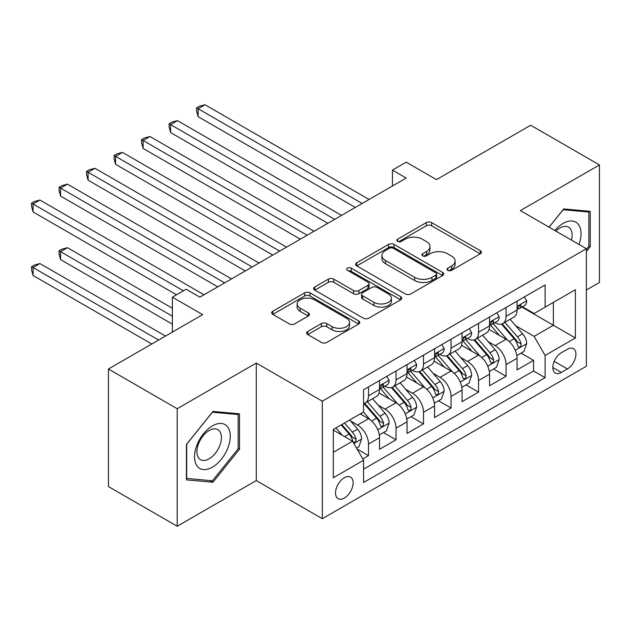 <?xml version="1.0" encoding="UTF-8"?>
<svg xmlns="http://www.w3.org/2000/svg" width="631" height="631" viewBox="0 0 631 631"><rect width="100%" height="100%" fill="white"/><g stroke="black" fill="none" stroke-linecap="round" stroke-linejoin="round"><path stroke-width="0.95" d="M447.821 270.36A2.674 1.546 0 0 0 451.599 270.36L480.294 253.796A3.818 2.208 0 0 0 481.406 252.242A3.818 2.208 0 0 0 480.294 250.681L431.691 222.625A3.818 2.208 0 0 0 426.288 222.625L397.601 239.188A2.674 1.546 0 0 0 396.82 240.277A2.674 1.546 0 0 0 397.601 241.365A2.674 1.546 0 0 0 401.379 241.365L405.094 239.22A12.218 7.051 0 0 1 422.376 239.22L426.422 241.563A12.218 7.051 0 0 1 430.003 246.547A12.218 7.051 0 0 1 426.422 251.54L422.707 253.686A2.674 1.546 0 0 0 421.926 254.774A2.674 1.546 0 0 0 422.707 255.863A2.674 1.546 0 0 0 426.493 255.863L430.2 253.717A12.218 7.051 0 0 1 447.482 253.717L451.536 256.06A12.218 7.051 0 0 1 455.117 261.045A12.218 7.051 0 0 1 451.536 266.037L447.821 268.183A2.674 1.546 0 0 0 447.04 269.271A2.674 1.546 0 0 0 447.821 270.36L447.821 268.183M344.313 498.056A12.446 7.186 120 0 0 352.445 487.093A12.446 7.186 120 0 0 350.536 477.115A12.446 7.186 120 0 0 344.313 477.73A12.446 7.186 120 0 0 336.181 488.702A12.446 7.186 120 0 0 338.09 498.671A12.446 7.186 120 0 0 344.313 498.056M307.754 331.433A3.818 2.208 0 0 0 306.634 332.987A3.818 2.208 0 0 0 307.754 334.548L321.392 342.42A3.818 2.208 0 0 0 326.787 342.42L358.653 324.026A3.818 2.208 0 0 0 359.773 322.465A3.818 2.208 0 0 0 358.653 320.911L310.05 292.847A3.818 2.208 0 0 0 304.647 292.847L272.789 311.241A3.818 2.208 0 0 0 271.669 312.802A3.818 2.208 0 0 0 272.789 314.364L289.258 323.869A3.818 2.208 0 0 0 294.661 323.869L308.291 315.997A3.818 2.208 0 0 0 309.411 314.443A3.818 2.208 0 0 0 308.291 312.881L300.127 308.165A10.214 5.9 0 0 1 297.138 303.992A10.214 5.9 0 0 1 303.44 298.55A10.214 5.9 0 0 1 314.569 299.828L346.569 318.3A10.214 5.9 0 0 1 349.558 322.465A10.214 5.9 0 0 1 343.256 327.915A10.214 5.9 0 0 1 332.127 326.637L326.787 323.561A3.818 2.208 0 0 0 321.392 323.561L307.754 331.433L307.754 334.548M586.38 290.008L599.45 282.467L599.45 164.943L530.679 125.238L436.463 179.63L406.206 162.159L392.45 170.102L406.206 178.045L199.901 297.154L186.145 289.219L172.389 297.154L172.389 332.095M177.201 408.722L177.201 526.246L256.289 480.585L256.289 363.062L177.201 408.722L108.437 369.017L202.646 314.624L172.389 297.154M256.289 363.062L322.307 401.182L586.38 248.717L586.38 366.24L322.307 518.706L322.307 401.182M599.45 164.943L520.362 210.604L586.38 248.717M405.362 293.943A3.818 2.208 0 0 0 410.765 293.943L442.623 275.542A3.818 2.208 0 0 0 443.743 273.988A3.818 2.208 0 0 0 442.623 272.426L394.02 244.371A3.818 2.208 0 0 0 388.625 244.371L356.76 262.764A3.818 2.208 0 0 0 355.639 264.318A3.818 2.208 0 0 0 356.76 265.88L405.362 293.943M348.517 270.944A2.674 1.546 0 0 1 351.222 271.314L351.222 268.143L400.638 296.665A3.818 2.208 0 0 1 401.758 298.226A3.818 2.208 0 0 1 400.638 299.788L368.78 318.182A3.818 2.208 0 0 1 363.377 318.182L314.774 290.118L314.774 287.002A3.818 2.208 0 0 0 313.654 288.564A3.818 2.208 0 0 0 314.774 290.118M314.774 287.002L328.412 279.131A3.818 2.208 0 0 1 333.807 279.131L353.518 290.512A3.818 2.208 0 0 0 358.921 290.512L367.968 285.291A3.818 2.208 0 0 0 369.088 283.729A3.818 2.208 0 0 0 367.968 282.167L347.444 270.32A2.674 1.546 0 0 1 346.664 269.232A2.674 1.546 0 0 1 348.312 267.804A2.674 1.546 0 0 1 351.222 268.143M177.201 526.246L108.437 486.548L108.437 369.017M362.817 458.95L368.52 455.653L357.107 449.067M350.615 421.019L357.517 425.002A15.562 8.984 60 0 1 368.52 444.058L379.523 437.709L379.523 449.304L396.031 439.775L383.514 432.55M378.119 405.134L385.028 409.125A15.562 8.984 60 0 1 396.031 428.181L407.034 421.823L407.034 433.418L423.535 423.89L411.018 416.665M405.63 389.256L412.532 393.239A15.562 8.984 60 0 1 423.535 412.295L434.538 405.946L434.538 417.541L451.047 408.012L438.529 400.788M433.134 373.371L440.044 377.362A15.562 8.984 60 0 1 451.047 396.418L462.05 390.061L462.05 401.655L478.55 392.127L466.033 384.902M460.646 357.493L467.547 361.476A15.562 8.984 60 0 1 478.55 380.532L489.553 374.183L489.553 385.778L506.062 376.25L506.062 364.655A15.562 8.984 -120 0 0 495.059 345.599L488.149 341.608M493.545 369.025L506.062 376.25M379.523 437.709A15.562 8.984 -120 0 0 368.52 418.653L360.269 413.889M407.034 421.823A15.562 8.984 -120 0 0 396.031 402.767L379.018 392.947M434.538 405.946A15.562 8.984 -120 0 0 423.535 386.89L406.522 377.062M462.05 390.061A15.562 8.984 -120 0 0 451.047 371.004L434.033 361.184M489.553 374.183A15.562 8.984 -120 0 0 478.55 355.127L461.545 345.299M567.403 349.251L561.353 352.745A12.06 6.965 120 0 0 553.474 363.369A12.06 6.965 120 0 0 555.319 373.031A12.06 6.965 120 0 0 561.353 372.432L567.403 368.946A12.06 6.965 120 0 0 575.283 358.313A12.06 6.965 120 0 0 573.437 348.651A12.06 6.965 120 0 0 567.403 349.251M333.31 452.317L352.563 441.203L363.566 460.259L363.566 482.494L545.121 377.677L545.121 355.442L534.118 336.386L515.661 325.73M363.566 460.259L333.31 477.73L333.31 429.451L363.566 411.98L363.566 389.745L545.121 284.928L545.121 307.163L575.377 289.692L575.377 337.971L545.121 355.442M384.878 386.172L385.028 386.251A15.562 8.984 60 0 0 392.805 387.024L403.808 380.667A15.562 8.984 -120 0 0 407.034 373.544L407.034 364.655M412.39 370.287L412.532 370.373A15.562 8.984 60 0 0 420.317 371.138L431.32 364.789A15.562 8.984 -120 0 0 434.538 357.667L434.538 348.769M439.902 354.409L440.044 354.488A15.562 8.984 60 0 0 447.821 355.261L458.824 348.904A15.562 8.984 -120 0 0 462.05 341.781L462.05 332.892M467.405 338.524L467.547 338.61A15.562 8.984 60 0 0 475.332 339.375L486.335 333.026A15.562 8.984 -120 0 0 489.553 325.904L489.553 317.007M363.566 469.156L533.566 371.004L533.566 360.364L517.065 369.892L517.065 358.298A15.562 8.984 -120 0 0 506.062 339.241L489.049 329.421M494.917 322.646L495.059 322.725A15.562 8.984 -120 0 0 502.836 323.498A15.562 8.984 -120 0 0 506.062 316.376L506.062 307.478M502.836 323.498L513.839 317.141A15.562 8.984 -120 0 0 517.065 310.018L517.065 301.129M368.52 386.89L368.52 395.779A15.562 8.984 60 0 1 365.302 402.901A15.562 8.984 60 0 1 363.566 403.532M365.302 402.901L376.305 396.552A15.562 8.984 -120 0 0 379.523 389.43L379.523 380.532M396.031 371.004L396.031 379.901A15.562 8.984 60 0 1 392.805 387.024M423.535 355.127L423.535 364.016A15.562 8.984 60 0 1 420.317 371.138M451.047 339.241L451.047 348.138A15.562 8.984 60 0 1 447.821 355.261M478.55 323.364L478.55 332.253A15.562 8.984 60 0 1 475.332 339.375M478.55 380.532L478.55 392.127M451.047 396.418L451.047 408.012M423.535 412.295L423.535 423.89M396.031 428.181L396.031 439.775M368.52 444.058L368.52 455.653M352.563 441.203L333.31 430.082M534.118 336.386L553.371 325.265L553.371 302.399L575.377 289.692M521.869 307.076L575.377 337.971M522.421 306.761L534.118 313.512L545.121 307.163M256.289 480.585L322.307 518.706M392.45 170.102L392.45 185.987M521.056 353.139L533.566 360.364M533.566 371.004L545.121 377.677M586.38 251.509L590.237 246.721L590.237 211.33L563.688 208.956L549.057 227.168M186.421 479.86L212.962 482.234L239.512 449.209L239.512 413.818L212.962 411.444L186.421 444.469L186.421 479.86M588.857 245.924L590.237 246.721M238.132 448.42L239.512 449.209M210.162 480.617L212.962 482.234M448.893 270.738L451.536 269.216A12.218 7.051 0 0 0 455.117 264.223L455.117 261.045M430.003 246.547L430.003 249.726A12.218 7.051 0 0 1 426.422 254.719L423.78 256.241M480.238 253.828L431.691 225.795A3.818 2.208 0 0 0 426.288 225.795L398.666 241.744M442.576 275.573L394.02 247.541A3.818 2.208 0 0 0 388.625 247.541L356.815 265.911M435.871 275.077A2.674 1.546 0 0 0 436.66 273.988A2.674 1.546 0 0 0 435.871 272.892L393.216 248.267A2.674 1.546 0 0 0 389.43 248.267L385.517 250.523A12.218 7.051 0 0 0 381.936 255.516A12.218 7.051 0 0 0 385.517 260.5L414.677 277.34A12.218 7.051 0 0 0 431.959 277.34L435.871 275.077L435.871 278.255A2.674 1.546 0 0 0 436.66 277.167L436.66 273.988M381.936 255.516L381.936 258.686A12.218 7.051 0 0 0 385.517 263.679L385.517 260.5M435.871 278.255L431.959 280.511A12.218 7.051 0 0 1 414.677 280.511L385.517 263.679M314.83 290.15L328.412 282.309L328.412 279.131M369.088 283.729L369.088 286.908A3.818 2.208 0 0 1 367.968 288.462L358.921 293.683A3.818 2.208 0 0 1 353.518 293.683L333.807 282.309A3.818 2.208 0 0 0 328.412 282.309M351.222 271.314L400.59 299.812M373.978 302.32A10.214 5.9 0 0 0 385.107 303.598A10.214 5.9 0 0 0 391.409 298.147A10.214 5.9 0 0 0 388.42 293.983L377.149 287.468A3.818 2.208 0 0 0 371.746 287.468L362.699 292.689A3.818 2.208 0 0 0 361.587 294.251A3.818 2.208 0 0 0 362.699 295.813L373.978 302.32L373.978 305.499A10.214 5.9 0 0 0 385.107 306.776A10.214 5.9 0 0 0 391.409 301.326L391.409 298.147M361.587 294.251L361.587 297.43A3.818 2.208 0 0 0 362.699 298.984L362.699 295.813M373.978 305.499L362.699 298.984M349.558 322.465L349.558 325.643A10.214 5.9 0 0 1 343.256 331.094A10.214 5.9 0 0 1 332.127 329.816L326.787 326.732A3.818 2.208 0 0 0 321.392 326.732L307.802 334.58M297.138 303.992L297.138 307.171A10.214 5.9 0 0 0 300.127 311.343L300.127 308.165M308.243 316.028L300.127 311.343M358.597 324.058L310.05 296.026A3.818 2.208 0 0 0 304.647 296.026L272.837 314.388M516.836 355.576L523.943 351.475L526.688 343.532A10.309 5.955 -120 0 0 522.673 333.854L510.108 319.302M507.592 340.251L493.221 323.616M499.413 335.408L491.076 325.754A24.704 14.261 -120 0 0 490.311 324.894M198.11 180.19L300.301 239.188L143.095 148.427L143.095 140.484L149.973 136.517L314.057 231.246M501.44 324.058L514.147 338.776A10.309 5.955 60 0 1 517.822 345.875L518.572 347.097L519.968 346.9L520.898 345.772L521.127 343.966A10.309 5.955 -120 0 0 517.452 336.867L504.879 322.315M502.181 323.813L515.842 339.628A5.253 3.029 60 0 1 517.168 341.686L521.127 343.966M524.353 296.917L526.688 300.963A10.309 5.955 60 0 1 524.558 305.53L519.329 308.543A10.309 5.955 -120 0 0 521.127 306.169L520.906 305.254L519.621 305.514L517.822 308.078A10.309 5.955 60 0 1 517.065 309.545M362.194 203.458L198.11 108.721L204.988 104.754L369.072 199.483M517.404 309.032L517.452 309.032A10.309 5.955 -120 0 0 519.329 308.543M355.316 207.425L198.11 116.664L198.11 108.721L196.596 107.846L199.349 106.26L204.988 104.754M198.11 116.664L196.596 111.024L196.596 107.846M578.99 244.449A25.287 14.6 120 0 0 563.136 223.39A25.287 14.6 120 0 0 554.862 230.512M571.449 240.095A17.313 9.993 120 0 0 568.539 227.16A17.313 9.993 120 0 0 559.886 228.02A17.313 9.993 120 0 0 555.879 231.104M549.104 227.199L563.136 209.737L588.857 212.04L588.857 246.327L586.38 249.411M587.153 211.054L588.857 212.04M227.901 447.907A25.287 14.6 120 0 0 221.355 423.48A25.287 14.6 120 0 0 196.927 445.139A25.287 14.6 120 0 0 203.474 469.567A25.287 14.6 120 0 0 227.901 447.907M219.762 445.589A17.313 9.993 120 0 0 217.813 429.648A17.313 9.993 120 0 0 198.56 443.696A17.313 9.993 120 0 0 200.5 459.636A17.313 9.993 120 0 0 219.762 445.589M186.697 478.519L186.697 444.224L212.41 412.232L238.132 414.528L238.132 448.822L212.41 480.814L186.421 478.361M236.428 413.542L238.132 414.528M489.325 371.454L496.431 367.352L499.184 359.41A10.309 5.955 -120 0 0 495.169 349.732L482.597 335.179M480.081 356.129L465.717 339.502M471.909 351.286L463.572 341.631A24.704 14.261 -120 0 0 462.807 340.772M170.599 196.067L272.789 255.074L115.583 164.305L115.583 156.37L122.461 152.394L286.545 247.131M473.928 339.935L486.643 354.654A10.309 5.955 60 0 1 490.319 361.76L491.068 362.983L492.456 362.786L493.395 361.65L493.616 359.851A10.309 5.955 -120 0 0 489.94 352.753L477.375 338.2M474.678 339.699L488.339 355.513A5.253 3.029 60 0 1 489.656 357.564L493.616 359.851M461.813 387.339L468.928 383.238L471.672 375.295A10.309 5.955 -120 0 0 467.658 365.617L455.093 351.065M452.577 372.014L438.206 355.379M444.398 367.171L436.06 357.517A24.704 14.261 -120 0 0 435.295 356.657M143.095 211.953L245.285 270.951L88.08 180.19L88.08 172.247L94.958 168.28L259.041 263.009M446.417 355.821L459.131 370.539A10.309 5.955 60 0 1 462.807 377.638L463.556 378.86L464.952 378.663L465.883 377.535L466.112 375.737A10.309 5.955 -120 0 0 462.436 368.63L449.864 354.078M447.166 355.576L460.827 371.391A5.253 3.029 60 0 1 462.152 373.449L466.112 375.737M434.309 403.217L441.416 399.115L444.169 391.173A10.309 5.955 -120 0 0 440.154 381.495L427.581 366.942M425.065 387.891L410.702 371.265M416.894 383.049L408.557 373.394A24.704 14.261 -120 0 0 407.792 372.535M115.583 227.83L217.774 286.837L60.568 196.067L60.568 188.133L67.446 184.157L231.53 278.894M418.913 371.698L431.628 386.417A10.309 5.955 60 0 1 435.303 393.523L436.053 394.746L437.441 394.549L438.379 393.413L438.6 391.614A10.309 5.955 -120 0 0 434.925 384.516L422.36 369.963M419.662 371.462L433.323 387.276A5.253 3.029 60 0 1 434.641 389.327L438.6 391.614M406.798 419.102L413.912 415.001L416.657 407.058A10.309 5.955 -120 0 0 412.642 397.38L400.078 382.828M397.562 403.777L383.191 387.142M389.382 398.934L381.045 389.28A24.704 14.261 -120 0 0 380.28 388.42M88.08 243.716L176.514 294.772L33.064 211.953L33.064 204.01L39.942 200.043L204.026 294.772M391.401 387.584L404.116 402.302A10.309 5.955 60 0 1 407.792 409.401L408.541 410.623L409.937 410.426L410.868 409.298L411.096 407.5A10.309 5.955 -120 0 0 407.421 400.393L394.848 385.841M392.151 387.339L405.812 403.154A5.253 3.029 60 0 1 407.137 405.212L411.096 407.5M496.849 312.802L499.184 316.849A10.309 5.955 60 0 1 497.047 321.408L491.825 324.429A10.309 5.955 -120 0 0 493.616 322.055L493.403 321.14L492.109 321.392L490.319 323.955A10.309 5.955 60 0 1 489.553 325.422M334.69 219.336L170.599 124.607L177.477 120.631L341.56 215.368M489.901 324.91L489.94 324.91A10.309 5.955 -120 0 0 491.825 324.429M327.812 223.311L170.599 132.542L170.599 124.607L169.092 123.731L171.837 122.138L177.477 120.631M170.599 132.542L169.092 126.91L169.092 123.731M469.338 328.68L471.672 332.726A10.309 5.955 60 0 1 469.543 337.293L464.313 340.306A10.309 5.955 -120 0 0 466.112 337.932L465.891 337.017L464.605 337.277L462.807 339.841A10.309 5.955 60 0 1 462.05 341.308M307.179 235.221L141.581 139.609L144.333 138.023L149.973 136.517M462.389 340.795L462.436 340.795A10.309 5.955 -120 0 0 464.313 340.306M143.095 148.427L141.581 142.787L141.581 139.609M441.826 344.565L444.169 348.612A10.309 5.955 60 0 1 442.031 353.171L436.81 356.192A10.309 5.955 -120 0 0 438.6 353.817L438.387 352.903L437.094 353.155L435.303 355.718A10.309 5.955 60 0 1 434.538 357.185M279.667 251.099L114.077 155.494L116.822 153.909L122.461 152.394M434.885 356.673L434.925 356.673A10.309 5.955 -120 0 0 436.81 356.192M115.583 164.305L114.077 158.673L114.077 155.494M414.322 360.443L416.657 364.497A10.309 5.955 60 0 1 414.528 369.056L409.298 372.069A10.309 5.955 -120 0 0 411.096 369.695L410.876 368.78L409.59 369.04L407.792 371.604A10.309 5.955 60 0 1 407.034 373.071M252.163 266.984L86.565 171.372L89.318 169.786L94.958 168.28M407.374 372.558L407.421 372.558A10.309 5.955 -120 0 0 409.298 372.069M88.08 180.19L86.565 174.55L86.565 171.372M379.294 434.98L386.401 430.878L389.153 422.936A10.309 5.955 -120 0 0 385.139 413.258L372.566 398.705M370.05 419.654L363.472 412.035M361.878 414.812L360.806 413.573M172.389 308.275L67.446 247.683L60.568 251.659L60.568 259.601L172.389 324.153M363.898 403.461L376.612 418.179A10.309 5.955 60 0 1 380.288 425.286L381.037 426.509L382.425 426.311L383.364 425.176L383.585 423.377A10.309 5.955 -120 0 0 379.909 416.279L367.345 401.726M364.647 403.225L378.3 419.039A5.253 3.029 60 0 1 379.625 421.09L383.585 423.377M60.568 259.601L59.062 253.962L59.062 250.783L172.389 316.218M59.062 250.783L61.806 249.198L67.446 247.683M386.811 376.328L389.153 380.375A10.309 5.955 60 0 1 387.016 384.934L381.794 387.955A10.309 5.955 -120 0 0 383.585 385.58L383.372 384.665L382.078 384.918L380.288 387.481A10.309 5.955 60 0 1 379.523 388.948M224.652 282.862L59.062 187.257L61.806 185.672L67.446 184.157M379.87 388.436L379.909 388.436A10.309 5.955 -120 0 0 381.794 387.955M60.568 196.067L59.062 190.436L59.062 187.257M356.554 448.113L358.897 446.764L361.642 438.821A10.309 5.955 -120 0 0 357.627 429.143L349.716 419.978M342.333 435.295L335.96 427.921M334.367 430.697L333.31 429.474M165.511 336.063L39.942 263.569L33.064 267.536L33.064 275.479L151.755 344.005M341.19 424.9L349.101 434.065A10.309 5.955 60 0 1 352.776 441.164L353.526 442.386L354.922 442.189L355.852 441.061L356.081 439.263A10.309 5.955 -120 0 0 352.406 432.156L344.487 422.999M341.828 424.537L350.797 434.917A5.253 3.029 60 0 1 352.122 436.975L356.081 439.263M33.064 275.479L31.55 269.839L31.55 266.668L158.633 340.038M31.55 266.668L34.303 265.075L39.942 263.569M183.392 290.804L31.55 203.135L34.303 201.549L39.942 200.043M33.064 211.953L31.55 206.313L31.55 203.135M357.517 425.002L368.52 418.653M385.028 409.125L396.031 402.767M412.532 393.239L423.535 386.89M440.044 377.362L451.047 371.004M467.547 361.476L478.55 355.127M495.059 345.599L506.062 339.241M506.062 316.376L517.065 310.018M368.52 395.779L379.523 389.43M396.031 379.901L407.034 373.544M423.535 364.016L434.538 357.667M451.047 348.138L462.05 341.781M478.55 332.253L489.553 325.904M506.062 364.655L517.065 358.298M554.215 361.326L567.403 368.946M552.827 367.51L561.353 372.432M451.536 269.216L451.536 266.037M422.707 255.863L422.707 253.686M426.422 254.719L426.422 251.54M397.601 241.365L397.601 239.188M426.288 225.795L426.288 222.625M431.691 225.795L431.691 222.625M480.294 253.796L480.294 250.681M356.76 265.88L356.76 262.764M388.625 247.541L388.625 244.371M394.02 247.541L394.02 244.371M442.623 275.542L442.623 272.426M414.677 280.511L414.677 277.34M431.959 280.511L431.959 277.34M333.807 282.309L333.807 279.131M353.518 293.683L353.518 290.512M358.921 293.683L358.921 290.512M367.968 288.462L367.968 285.291M400.638 299.788L400.638 296.665M321.392 326.732L321.392 323.561M326.787 326.732L326.787 323.561M332.127 329.816L332.127 326.637M308.291 315.997L308.291 312.881M272.789 314.364L272.789 311.241M304.647 296.026L304.647 292.847M310.05 296.026L310.05 292.847M358.653 324.026L358.653 320.911M515.259 350.292L526.625 343.729M517.452 336.867L522.673 333.854M509.233 341.616L514.147 338.776M526.625 300.845L517.065 306.366M519.794 305.404L521.127 306.169M487.755 366.169L499.113 359.615M489.94 352.753L495.169 349.732M481.721 357.493L486.643 354.654M460.244 382.055L471.609 375.492M462.436 368.63L467.658 365.617M454.217 373.378L459.131 370.539M432.74 397.932L444.098 391.378M434.925 384.516L440.154 381.495M426.706 389.256L431.628 386.417M405.228 413.818L416.594 407.255M407.421 400.393L412.642 397.38M399.202 405.141L404.116 402.302M499.113 316.73L489.553 322.252M492.283 321.282L493.616 322.055M471.609 332.608L462.05 338.129M464.779 337.167L466.112 337.932M444.098 348.493L434.538 354.015M437.267 353.044L438.6 353.817M416.594 364.379L407.034 369.892M409.764 368.93L411.096 369.695M377.724 429.695L389.082 423.141M379.909 416.279L385.139 413.258M371.691 421.019L376.612 418.179M389.082 380.256L379.523 385.778M382.252 384.807L383.585 385.58M353.873 443.467L361.579 439.018M352.406 432.156L357.627 429.143M344.652 436.636L349.101 434.065"/></g></svg>
